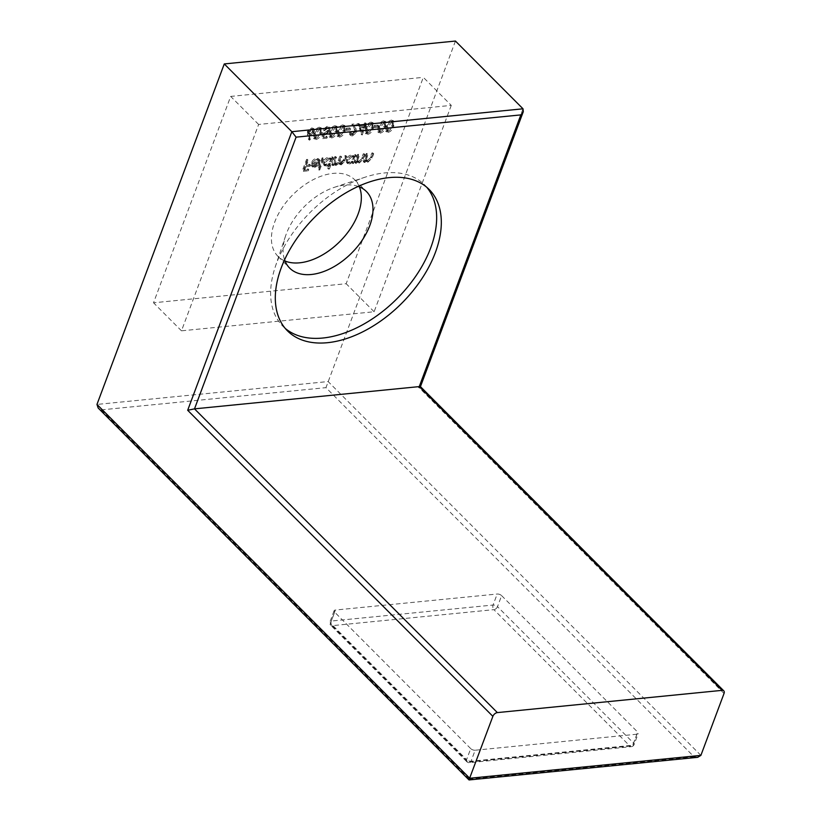 <?xml version="1.0" encoding="UTF-8"?>
<svg xmlns="http://www.w3.org/2000/svg" width="821" height="821" viewBox="0 0 821 821"><rect width="100%" height="100%" fill="white"/><g stroke="black" fill="none" stroke-linecap="round" stroke-linejoin="round"><path stroke-width="0.62" stroke-dasharray="4.11 3.08" d="M501.621 595.646L637.671 732.086L633.555 743.097L497.505 606.647L501.621 595.646A3.335 1.58 20.5 0 0 497.187 594.024L493.072 605.036L331.253 621.045L335.368 610.044L497.187 594.024M636.963 734.21L475.154 750.23L471.038 761.231L632.847 745.222L636.963 734.21A3.335 1.58 20.5 0 0 638.225 733.512A3.335 1.58 20.5 0 0 637.671 732.086M470.72 748.619L334.66 612.168L330.545 623.17L466.605 759.62L470.72 748.619A3.335 1.58 20.5 0 0 475.154 750.23M335.368 610.044A3.335 1.58 20.5 0 0 334.106 610.742A3.335 1.58 20.5 0 0 334.66 612.168M426.756 187.26A100.08 61.206 135.1 0 0 424.529 184.817A100.08 61.206 135.1 0 0 365.222 177.151A100.08 61.206 135.1 0 0 276.595 263.11A100.08 61.206 135.1 0 0 275.281 266.825A100.08 61.206 135.1 0 0 282.783 326.153A100.08 61.206 135.1 0 0 285.215 328.39M358.192 186.418A54.207 33.148 135.1 0 0 334.291 187.352A54.207 33.148 135.1 0 0 286.293 233.913A54.207 33.148 135.1 0 0 285.575 235.925A54.207 33.148 135.1 0 0 284.579 259.826M359.382 186.87A54.207 33.148 135.1 0 0 354.764 179.83A54.207 33.148 135.1 0 0 312.637 179.973A54.207 33.148 135.1 0 0 274.645 222.234A54.207 33.148 135.1 0 0 277.991 256.378A54.207 33.148 135.1 0 0 285.02 261.016M384.987 126.177L385.203 121.262L383.612 120.79C380.77 121.765 378.922 123.797 378.06 126.855L377.763 131.801L379.312 132.263C382.186 131.298 384.074 129.266 384.987 126.177L385.911 127.111L386.137 122.196L383.612 120.79M363.6 125.459L358.767 125.941L361.086 134.069L364.093 126.496L365.273 126.372L365.694 125.254L364.514 125.377L365.458 122.852L364.545 122.945L363.6 125.459L364.534 126.393L359.701 126.875L358.767 125.941M336.364 130.991L336.589 126.075L334.989 125.603C332.156 126.578 330.299 128.599 329.437 131.668L329.139 136.614L330.699 137.076C333.562 136.101 335.45 134.08 336.364 130.991L337.298 131.924L337.523 127.009L334.989 125.603M307.341 131.534L308.47 139.283L309.394 138.616L308.357 134.47L309.373 134.47L313.601 130.939L313.396 128.415L311.672 127.912L307.341 131.534L308.275 132.468L309.404 140.217L308.47 139.283M335.666 156.575L334.752 156.667L331.776 164.641L332.69 164.559L333.203 163.174L333.819 164.19L335.204 164.446L338.293 162.281L338.816 163.482L340.305 163.933L344.245 159.89L345.867 155.569L344.953 155.662L343.332 159.982L340.51 162.969L339.34 162.609L340.766 156.072L339.853 156.164L338.334 160.218L335.409 163.482L334.25 163.112L334.414 159.931L335.666 156.575L336.6 157.509L334.752 156.667M335.686 157.601L332.7 165.585L333.624 165.493L334.137 164.108L333.203 163.174L334.752 165.124L336.138 165.38L335.204 164.446M329.344 163.4L327.558 168.161L328.482 168.069L332.669 156.873L331.746 156.965L331.232 158.34L330.801 157.683L332.166 159.274L328.759 157.129C326.306 157.591 324.49 159.1 323.32 161.665L323.659 164.795L325.701 165.38L329.344 163.4L330.278 164.333L328.492 169.095L327.558 168.161M307.444 159.366L306.531 159.459L302.446 170.378L307.413 169.885L307.834 168.767L303.78 169.167L305.032 165.811L309.086 165.411L309.507 164.292L305.453 164.693L307.444 159.366L308.378 160.3L306.531 159.459M451.273 105.386L374.119 311.754L181.482 330.822L258.636 124.453L451.273 105.386L423.318 77.348L346.164 283.717L153.527 302.785L230.68 96.416L423.318 77.348M312.298 162.527L316.116 159.315L317.778 159.777L318.23 160.731L319.215 160.187L318.651 158.874L316.598 158.33C314.197 158.771 312.432 160.259 311.313 162.804L311.18 165.39L312.534 167.002L311.18 165.39L313.53 166.591L317.122 164.723L318.969 161.87L312.298 162.527L313.232 163.461L317.05 160.259L316.116 159.315M322.992 157.827L322.078 157.919L317.891 169.126L318.805 169.034L322.992 157.827L323.926 158.761L322.078 157.919M352.188 161.203L351.634 162.681L352.548 162.589L355.534 154.605L354.621 154.697L354.108 156.082L353.666 155.415L355.041 157.016L351.634 154.861C349.171 155.333 347.365 156.842 346.195 159.397L346.534 162.537L348.566 163.122L352.188 161.203L353.122 162.137L352.568 163.615L351.634 162.681M358.541 154.307L357.628 154.399L354.641 162.384L355.555 162.291L356.098 160.854L357.504 162.589L356.098 160.854L358.336 162.148L362.636 157.827L364.165 153.753L363.251 153.845L361.055 159.428L358.551 161.183L357.217 160.793L356.807 159.325L358.541 154.307L359.475 155.251L357.628 154.399M367.172 153.455L366.248 153.548L363.272 161.532L364.185 161.439L364.719 160.003L366.135 161.737L364.719 160.003L366.966 161.296L371.266 156.975L372.785 152.901L371.872 152.993L369.686 158.576L367.172 160.331L365.848 159.941L365.427 158.474L367.172 153.455L368.095 154.389L366.248 153.548M320.683 132.54L320.908 127.624L319.307 127.152C316.465 128.127 314.617 130.159 313.755 133.228L313.458 138.164L315.018 138.626C317.881 137.661 319.769 135.629 320.683 132.54L321.616 133.474L321.842 128.558L319.307 127.152M322.776 132.335L321.781 137.692L325.958 137.281L326.378 136.163L322.91 136.502L323.433 133.679L324.552 133.772L329.098 129.882L328.882 126.886L326.984 126.393L322.725 129.78L326.614 127.501L327.969 127.902L328.174 130.016L324.808 132.674L322.776 132.335L323.7 133.269L322.704 138.626L321.781 137.692M344.204 130.211L344.43 125.295L342.829 124.823C339.997 125.808 338.139 127.83 337.277 130.898L336.979 135.845L338.539 136.307C341.413 135.332 343.301 133.3 344.204 130.211L345.138 131.144L345.364 126.229L342.829 124.823M349.725 127.912L345.805 128.302L345.384 129.42L349.305 129.03L349.725 127.912L350.649 128.846L346.729 129.236L345.805 128.302M354.805 131.483L351.768 133.915L350.536 133.587L350.351 131.627L349.428 131.719L349.684 134.552L351.398 135.034L355.688 131.483L355.093 127.768L353.635 125.1L358.377 124.628L358.798 123.509L351.87 124.197L355.739 132.417L352.702 134.849L351.768 133.915M372.436 127.419L372.662 122.503L371.061 122.031C368.219 123.006 366.371 125.038 365.509 128.097L365.212 133.043L366.771 133.505C369.635 132.54 371.523 130.508 372.436 127.419L373.37 128.353L373.596 123.437L371.061 122.031M377.947 125.12L374.027 125.51L373.606 126.629L377.537 126.239L377.947 125.12L378.881 126.054L374.961 126.444L374.027 125.51M392.828 125.397L393.043 120.482L391.453 120.01C388.61 120.995 386.763 123.017 385.901 126.085L385.603 131.032L387.153 131.493C390.026 130.518 391.915 128.487 392.828 125.397L393.752 126.331L393.977 121.426L391.453 120.01M455.439 41.05L325.968 387.645L694.053 756.798L469.314 779.047L469.715 778.257M697.717 757.311L694.053 756.798M469.314 779.047L101.219 409.884L98.161 407.996M419.254 386.609C420.957 386.486 420.824 386.753 418.843 387.399L724.03 693.468M374.119 311.754L346.164 283.717M258.636 124.453L230.68 96.416M181.482 330.822L153.527 302.785M307.454 160.393L303.38 171.312L302.446 170.378M303.38 171.312L308.347 170.819L307.413 169.885M308.347 170.819L308.758 169.701L307.834 168.767M308.758 169.701L304.714 170.101L303.78 169.167M304.714 170.101L305.966 166.745L305.032 165.811M305.966 166.745L310.02 166.345L309.086 165.411M310.02 166.345L310.441 165.226L309.507 164.292M310.441 165.226L306.387 165.626L305.453 164.693M306.387 165.626L308.378 160.3M317.05 160.259L318.712 160.711L319.164 161.665L318.23 160.731M319.164 161.665L320.149 161.121L319.215 160.187M320.149 161.121L319.585 159.808L316.598 158.33M317.532 159.264C315.131 159.705 313.365 161.193 312.247 163.738L311.313 162.804M312.247 163.738L312.113 166.324L314.464 167.525L313.53 166.591M314.464 167.525L318.055 165.657L317.122 164.723M318.055 165.657L319.903 162.804L318.969 161.87M319.903 162.804L313.232 163.461M312.965 164.436L318.62 163.872L314.874 166.54L313.242 165.975L312.031 163.502L317.686 162.938L313.95 165.606L312.308 165.042L312.031 163.502M313.376 166.129L312.308 165.042L313.376 166.129M318.62 163.872L317.686 162.938M314.874 166.54L313.95 165.606M323.012 158.853L318.825 170.06L317.891 169.126M318.825 170.06L319.738 169.968L318.805 169.034M319.738 169.968L323.926 158.761M328.492 169.095L329.406 169.003L328.482 168.069M329.406 169.003L333.593 157.806L332.669 156.873M333.593 157.806L331.746 156.965M332.679 157.899L332.166 159.274L328.759 157.129M329.693 158.063C327.24 158.525 325.424 160.044 324.254 162.599L323.32 161.665M324.254 162.599L324.593 165.729L326.635 166.314L325.701 165.38M326.635 166.314L330.278 164.333M329.354 159.038L331.017 159.531L331.202 161.87L327.015 165.339L325.414 164.877L325.178 162.496L329.354 159.038L328.431 158.104L330.083 158.597L330.268 160.937L326.081 164.405L324.48 163.943L324.244 161.563L328.431 158.104M331.202 161.87L330.268 160.937M327.015 165.339L326.081 164.405M325.178 162.496L324.244 161.563M332.7 165.585L331.776 164.641M333.624 165.493L332.69 164.559M334.137 164.108L334.752 165.124L334.137 164.108M336.138 165.38L339.227 163.215L338.293 162.281M339.227 163.215L339.75 164.416L341.238 164.867L340.305 163.933M341.238 164.867L345.179 160.824L346.801 156.503L345.867 155.569M346.801 156.503L344.953 155.662M345.877 156.595L344.266 160.916L341.444 163.902L340.51 162.969M341.444 163.902L340.263 163.553L341.7 157.006L340.766 156.072M341.7 157.006L339.853 156.164M340.787 157.098L339.268 161.152L336.343 164.416L335.409 163.482M336.343 164.416L335.184 164.046L336.6 157.509M352.568 163.615L353.482 163.523L352.548 162.589M353.482 163.523L356.468 155.549L355.534 154.605M356.468 155.549L354.621 154.697M355.555 155.631L355.041 157.016L351.634 154.861M352.558 155.795C350.105 156.267 348.299 157.776 347.129 160.331L346.195 159.397M347.129 160.331L347.468 163.471L349.5 164.056L348.566 163.122M349.5 164.056L353.122 162.137M352.23 156.77L353.882 157.263L354.067 159.602L349.879 163.071L348.289 162.62L348.042 160.228L352.23 156.77L351.296 155.836L352.948 156.329L353.133 158.669L348.946 162.137L347.355 161.675L347.109 159.295L351.296 155.836M354.067 159.602L353.133 158.669M349.879 163.071L348.946 162.137M348.042 160.228L347.109 159.295M358.561 155.333L355.575 163.317L354.641 162.384M355.575 163.317L356.488 163.225L355.555 162.291M356.488 163.225L357.032 161.788L359.27 163.081L358.336 162.148M359.27 163.081L363.57 158.761L365.088 154.687L364.165 153.753M365.088 154.687L363.251 153.845M364.175 154.779L361.989 160.362L361.055 159.428M361.989 160.362L359.475 162.117L358.551 161.183M359.475 162.117L358.151 161.727L356.807 159.325M357.73 160.259L359.475 155.251M367.182 154.481L364.196 162.466L363.272 161.532M364.196 162.466L365.119 162.373L364.185 161.439M365.119 162.373L365.653 160.937L367.9 162.23L366.966 161.296M367.9 162.23L372.19 157.909L373.719 153.835L372.785 152.901M373.719 153.835L371.872 152.993M372.806 153.927L370.61 159.51L369.686 158.576M370.61 159.51L368.106 161.265L367.172 160.331M368.106 161.265L366.782 160.875L365.427 158.474M366.361 159.407L368.095 154.389M309.404 140.217L310.328 139.549L309.394 138.616M310.328 139.549L309.291 135.403L308.357 134.47M309.291 135.403L310.307 135.403L309.373 134.47M310.307 135.403L314.535 131.873L313.601 130.939M314.535 131.873L314.33 129.349L311.672 127.912M312.606 128.846L308.275 132.468M312.237 129.954L313.437 130.293L313.643 131.904L310.533 134.305L309.363 133.997L309.199 132.345L312.237 129.954L311.303 129.02L312.514 129.359L312.709 130.97L309.599 133.371L308.429 133.064L308.265 131.411L311.303 129.02M313.643 131.904L312.709 130.97M310.533 134.305L309.599 133.371M309.199 132.345L308.265 131.411M320.241 128.086C317.399 129.071 315.551 131.093 314.689 134.162L313.755 133.228M314.689 134.162L314.392 139.108L315.952 139.57L315.018 138.626M315.952 139.57C318.815 138.595 320.703 136.563 321.616 133.474M320.703 133.566L316.403 138.441L315.264 138.072L315.603 134.069L319.851 129.205L320.97 129.554L321.339 130.857L320.703 133.566L319.769 132.633L315.469 137.507L314.33 137.138L314.669 133.135L318.917 128.271L320.036 128.62L320.406 129.923L319.769 132.633M316.403 138.441L315.469 137.507M321.339 130.857L320.406 129.923M319.851 129.205L318.917 128.271M322.704 138.626L326.891 138.215L325.958 137.281M326.891 138.215L327.312 137.097L326.378 136.163M327.312 137.097L323.843 137.435L322.91 136.502M323.843 137.435L324.367 134.613L323.433 133.679M324.367 134.613L325.485 134.716L324.552 133.772M325.485 134.716L330.032 130.826L329.098 129.882M330.032 130.826L329.816 127.83L326.984 126.393M327.918 127.327L323.648 130.713L322.725 129.78M323.648 130.713L324.572 130.621L323.638 129.687M324.572 130.621L327.548 128.445L326.614 127.501M327.548 128.445L328.903 128.835L329.098 130.95L328.174 130.016M329.098 130.95L325.742 133.607L324.808 132.674M325.742 133.607L323.7 133.269M335.922 126.537C333.08 127.512 331.232 129.544 330.37 132.602L329.437 131.668M330.37 132.602L330.073 137.548L331.633 138.01L330.699 137.076M331.633 138.01C334.496 137.045 336.384 135.013 337.298 131.924M336.384 132.017L332.084 136.891L330.945 136.522L331.284 132.52L335.532 127.645L336.651 127.994L337.021 129.308L336.384 132.017L335.45 131.083L331.15 135.958L330.021 135.588L330.35 131.586L334.599 126.711L335.717 127.06L336.087 128.374L335.45 131.083M332.084 136.891L331.15 135.958M337.021 129.308L336.087 128.374M335.532 127.645L334.599 126.711M343.763 125.757C340.931 126.742 339.073 128.764 338.211 131.832L337.277 130.898M338.211 131.832L337.913 136.779L339.473 137.24L338.539 136.307M339.473 137.24C342.336 136.265 344.225 134.234 345.138 131.144M344.225 131.237L339.925 136.112L338.796 135.742L339.124 131.74L343.373 126.875L344.492 127.224L344.861 128.528L344.225 131.237L343.291 130.303L338.991 135.178L337.862 134.808L338.19 130.806L342.449 125.941L343.558 126.29L343.927 127.594L343.291 130.303M339.925 136.112L338.991 135.178M344.861 128.528L343.927 127.594M343.373 126.875L342.449 125.941M346.729 129.236L346.318 130.354L345.384 129.42M346.318 130.354L350.239 129.975L349.305 129.03M350.239 129.975L350.649 128.846M352.702 134.849L351.46 134.521L351.275 132.561L350.351 131.627M351.275 132.561L349.428 131.719M350.362 132.653L350.608 135.486L352.332 135.968L351.398 135.034M352.332 135.968L356.622 132.417L355.688 131.483M356.622 132.417L356.027 128.702L353.635 125.1M354.559 126.034L359.311 125.562L358.377 124.628M359.311 125.562L359.721 124.443L358.798 123.509M359.721 124.443L352.794 125.131L351.87 124.197M352.794 125.131L354.128 128.322M355.062 129.256L355.739 132.417M359.701 126.875L362.02 135.003L361.086 134.069M362.02 135.003L361.271 134.049M362.205 134.983L365.027 127.429L364.093 126.496M365.027 127.429L366.207 127.306L365.273 126.372M366.207 127.306L366.628 126.188L365.694 125.254M366.628 126.188L365.448 126.311L364.514 125.377M365.448 126.311L366.392 123.786L365.458 122.852M366.392 123.786L364.545 122.945M365.478 123.879L364.534 126.393M361.076 127.819L364.114 127.522L362.338 132.263L360.142 126.886L363.18 126.588L361.414 131.329L360.142 126.886M364.114 127.522L363.18 126.588M362.338 132.263L361.414 131.329M371.995 122.965C369.152 123.94 367.305 125.972 366.443 129.041L365.509 128.097M366.443 129.041L366.145 133.977L367.705 134.439L366.771 133.505M367.705 134.439C370.569 133.474 372.457 131.442 373.37 128.353M372.447 128.445L368.147 133.32L367.018 132.951L367.356 128.948L371.605 124.084L372.724 124.423L373.093 125.736L372.447 128.445L371.523 127.512L367.223 132.386L366.084 132.017L366.423 128.014L370.671 123.15L371.79 123.489L372.159 124.802L371.523 127.512M368.147 133.32L367.223 132.386M373.093 125.736L372.159 124.802M371.605 124.084L370.671 123.15M374.961 126.444L374.54 127.563L373.606 126.629M374.54 127.563L378.46 127.173L377.537 126.239M378.46 127.173L378.881 126.054M384.536 121.724C381.703 122.698 379.846 124.73 378.984 127.799L378.06 126.855M378.984 127.799L378.686 132.735L380.246 133.197L379.312 132.263M380.246 133.197C383.12 132.232 385.008 130.2 385.911 127.111M384.998 127.204L380.698 132.078L379.569 131.709L379.897 127.707L384.156 122.842L385.265 123.181L385.634 124.494L384.998 127.204L384.064 126.27L379.764 131.144L378.635 130.775L378.974 126.773L383.222 121.908L384.331 122.247L384.71 123.561L384.064 126.27M380.698 132.078L379.764 131.144M385.634 124.494L384.71 123.561M384.156 122.842L383.222 121.908M392.387 120.944C389.544 121.929 387.686 123.95 386.824 127.019L385.901 126.085M386.824 127.019L386.527 131.965L388.087 132.427L387.153 131.493M388.087 132.427C390.96 131.452 392.849 129.42 393.752 126.331M392.838 126.424L388.538 131.298L387.409 130.929L387.738 126.927L391.997 122.062L393.105 122.411L393.485 123.725L392.838 126.424L391.904 125.49L387.604 130.365L386.475 129.995L386.814 125.993L391.063 121.128L392.171 121.477L392.551 122.781L391.904 125.49M388.538 131.298L387.604 130.365M393.485 123.725L392.551 122.781M391.997 122.062L391.063 121.128M334.106 610.742L329.991 621.754A3.335 3.335 0 0 0 330.76 625.274A3.335 2.042 -44.9 0 1 330.545 623.17A3.335 1.58 -159.5 0 1 329.991 621.754A3.335 1.58 -159.5 0 1 331.253 621.045A3.335 2.114 84.3 0 0 332.095 625.674A3.335 2.042 -44.9 0 1 330.76 625.274L466.81 761.724A3.335 2.042 -44.9 0 0 468.144 762.114L332.095 625.674L493.903 609.654L629.964 746.104L468.144 762.114A3.335 2.114 -95.7 0 0 469.499 762.688A3.335 2.114 -95.7 0 0 471.038 761.231A3.335 1.58 -159.5 0 1 466.605 759.62A3.335 2.042 -44.9 0 0 466.81 761.724A3.335 3.335 0 0 0 469.499 762.688L631.318 746.669A3.335 2.114 84.3 0 1 629.964 746.104A3.335 2.042 -44.9 0 0 633.555 743.097A3.335 1.58 -159.5 0 1 634.11 744.514A3.335 1.58 -159.5 0 1 632.847 745.222A3.335 2.114 84.3 0 1 631.318 746.669A3.335 3.335 0 0 0 634.11 744.514L638.225 733.512M497.505 606.647A3.335 2.042 -44.9 0 1 493.903 609.654A3.335 2.114 -95.7 0 1 493.072 605.036A3.335 1.58 -159.5 0 1 497.505 606.647M700.888 755.382L328.133 381.549L96.97 404.425M101.219 409.884L325.968 387.645M523.008 108.803L418.843 387.399M345.179 160.824L344.245 159.89M344.266 160.916L343.332 159.982M340.541 160.105L339.607 159.171M339.268 161.152L338.334 160.218M335.348 160.865L334.414 159.931M363.57 158.761L362.636 157.827M362.779 158.535L361.845 157.601M358.397 158.135L357.463 157.201M372.19 157.909L371.266 156.975M371.4 157.683L370.466 156.749M367.018 157.283L366.084 156.339M308.224 135.527L307.29 134.593M315.603 134.069L314.669 133.135M331.284 132.52L330.35 131.586M339.124 131.74L338.19 130.806M356.027 128.702L355.093 127.768M367.356 128.948L366.423 128.014M379.897 127.707L378.974 126.773M387.738 126.927L386.814 125.993M424.529 184.817L429.188 189.497M334.291 187.352L365.222 177.151M354.764 179.83L366.412 191.509M277.991 256.378L289.639 268.067M285.575 235.925L275.281 266.825M282.783 326.153L287.442 330.822M317.778 159.777L318.712 160.711M318.651 158.874L319.585 159.808M323.659 164.795L324.593 165.729M330.083 158.597L331.017 159.531M324.48 163.943L325.414 164.877M333.675 164.056L334.609 164.99M338.816 163.482L339.75 164.416M339.34 162.609L340.263 163.553M334.25 163.112L335.184 164.046M346.534 162.537L347.468 163.471M352.948 156.329L353.882 157.263M347.355 161.675L348.289 162.62M357.217 160.793L358.151 161.727M365.848 159.941L366.782 160.875M313.396 128.415L314.33 129.349M312.514 129.359L313.437 130.293M308.429 133.064L309.363 133.997M313.458 138.164L314.392 139.108M320.908 127.624L321.842 128.558M314.33 137.138L315.264 138.072M320.036 128.62L320.97 129.554M328.882 126.886L329.816 127.83M327.969 127.902L328.903 128.835M329.139 136.614L330.073 137.548M336.589 126.075L337.523 127.009M330.021 135.588L330.945 136.522M335.717 127.06L336.651 127.994M336.979 135.845L337.913 136.779M344.43 125.295L345.364 126.229M337.862 134.808L338.796 135.742M343.558 126.29L344.492 127.224M350.536 133.587L351.46 134.521M349.684 134.552L350.608 135.486M365.212 133.043L366.145 133.977M372.662 122.503L373.596 123.437M366.084 132.017L367.018 132.951M371.79 123.489L372.724 124.423M377.763 131.801L378.686 132.735M385.203 121.262L386.137 122.196M378.635 130.775L379.569 131.709M384.331 122.247L385.265 123.181M385.603 131.032L386.527 131.965M393.043 120.482L393.977 121.426M386.475 129.995L387.409 130.929M392.171 121.477L393.105 122.411"/><path stroke-width="1.23" d="M435.366 252.529A100.08 61.206 135.1 0 0 429.188 189.497A100.08 61.206 135.1 0 0 351.409 189.764A100.08 61.206 135.1 0 0 281.254 267.79A100.08 61.206 135.1 0 0 287.442 330.822A100.08 61.206 135.1 0 0 365.222 330.555A100.08 61.206 135.1 0 0 435.366 252.529M285.215 328.39A100.08 61.206 135.1 0 0 362.79 324.675A100.08 61.206 135.1 0 0 430.707 247.86A100.08 61.206 135.1 0 0 426.756 187.26M284.579 259.826A54.207 33.148 135.1 0 0 289.639 268.067A54.207 33.148 135.1 0 0 331.766 267.913A54.207 33.148 135.1 0 0 369.768 225.652A54.207 33.148 135.1 0 0 366.412 191.509A54.207 33.148 135.1 0 0 358.192 186.418M285.02 261.016A54.207 33.148 135.1 0 0 358.12 213.973A54.207 33.148 135.1 0 0 359.382 186.87M469.314 779.047L492.867 716.353L187.681 410.274L291.835 131.688L224.277 63.935L455.439 41.05L523.008 108.803L523.305 111.635L420.455 386.64L723.773 690.841A4.167 2.545 135.1 0 0 722.111 690.348L419.254 386.609C420.957 386.486 420.824 386.753 418.843 387.399M224.277 63.935L96.97 404.425L469.715 778.257L700.888 755.382L724.03 693.468A4.167 2.545 135.1 0 0 723.773 690.841M187.681 410.274L194.505 408.858L419.254 386.609L520.842 114.899L296.094 137.148L194.505 408.858L497.362 712.597L722.111 690.348M497.362 712.597A4.167 2.545 135.1 0 0 492.867 716.353M700.888 755.382L697.717 757.311L469.037 779.95L98.161 407.996L96.97 404.425M520.842 114.899L523.305 111.635M296.094 137.148L291.835 131.688L523.008 108.803"/></g></svg>
